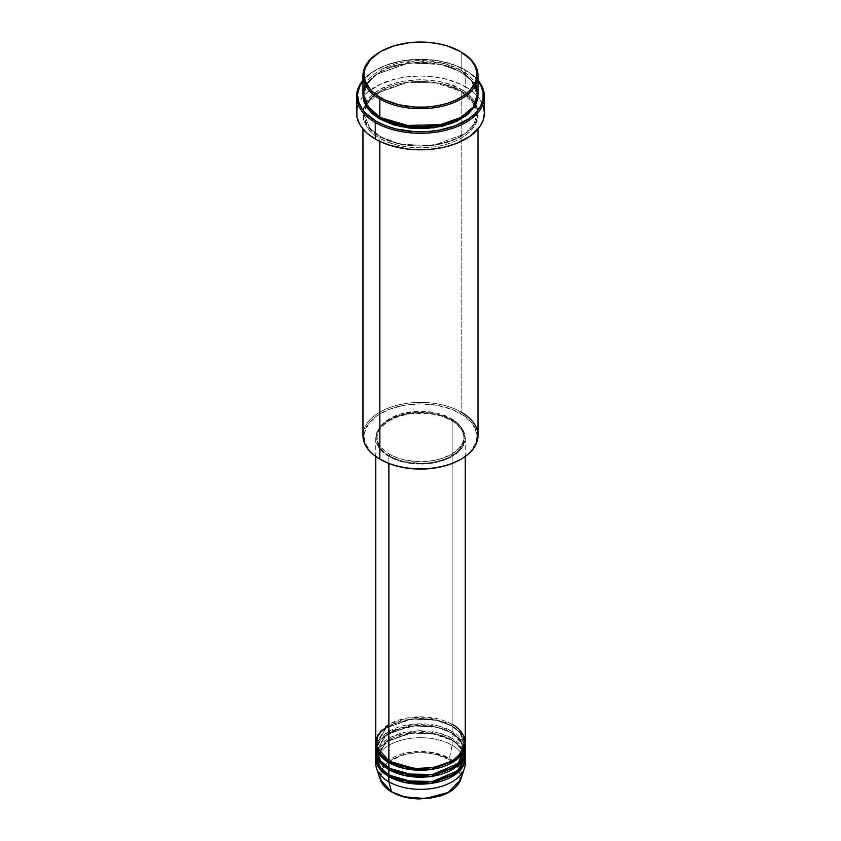 <?xml version="1.0" encoding="UTF-8"?>
<svg xmlns="http://www.w3.org/2000/svg" width="841" height="841" viewBox="0 0 841 841"><rect width="100%" height="100%" fill="white"/><g stroke="black" fill="none" stroke-linecap="round" stroke-linejoin="round"><path stroke-width="0.63" stroke-dasharray="4.21 3.15" d="M392.074 792.085A1.062 0.62 120 0 0 392.263 792.012C399.391 797.436 427.449 803.849 448.737 792.012C469.246 779.723 458.124 763.523 448.737 759.402A1.062 0.62 120 0 0 449.462 758.34L458.66 766.466L460.71 779.544A40.957 23.643 0 0 0 449.462 758.34L452.132 745.263A44.741 25.829 180 0 1 465.01 760.916M389.614 761.357A1.062 0.62 120 0 0 388.868 760.916A1.062 0.62 -60 0 1 389.614 761.357L381.089 754.388L376.821 743.528L386.114 727.98L411.154 718.887L435.985 719.949L451.386 725.699A1.062 0.62 -60 0 1 452.132 724.385L426.829 717.079L407.475 717.941L388.868 724.385M389.614 768.317A1.062 0.62 120 0 0 388.868 767.875A1.062 0.62 -60 0 1 389.614 768.317L381.089 761.347L376.821 750.487L386.114 734.939L411.154 725.846L435.985 726.908L451.386 732.648A1.062 0.62 -60 0 1 452.132 731.344L452.132 726.13A44.741 25.829 180 0 0 404.079 720.369A44.741 25.829 180 0 0 375.78 743.528L386.093 727.885L411.722 719.066L436.647 720.306L452.132 726.13A1.062 0.62 -60 0 1 451.386 725.699L435.985 719.949L411.154 718.887L386.114 727.98L376.821 743.528L380.941 754.209L389.246 761.137M465.241 749.615A44.741 25.829 0 0 0 452.132 731.344L437.204 725.646L413.267 724.122L387.796 731.985L375.99 747.008M376.4 747.008L389.583 732.679L414.771 725.73L437.751 727.518L452.132 733.089A44.741 25.829 180 0 0 404.079 727.328A44.741 25.829 180 0 0 375.78 750.487L376.169 747.87M389.614 775.276A1.062 0.62 120 0 0 388.868 774.834A1.062 0.62 -60 0 1 389.614 775.276L381.089 768.306L376.821 757.447L386.114 741.899L411.154 732.805L435.985 733.867L451.386 739.607A1.062 0.62 -60 0 1 452.132 738.303L452.132 733.089A1.062 0.62 -60 0 1 451.386 732.648L435.985 726.908L411.154 725.846L386.114 734.939L376.821 750.487L380.941 761.168L389.246 768.096M465.241 756.574A44.741 25.829 0 0 0 452.132 738.303L438.539 732.932L416.989 730.818L392.411 736.464L377.409 749.615M377.02 750.487L375.99 753.967M465.241 763.533A44.741 25.829 0 0 0 452.132 745.263L452.132 740.048A44.741 25.829 180 0 0 404.079 734.288A44.741 25.829 180 0 0 375.78 757.447L386.093 741.794L411.722 732.984L436.647 734.225L452.132 740.048A1.062 0.62 -60 0 1 451.386 739.607L435.985 733.867L411.154 732.805L386.114 741.899L376.821 757.447L380.941 768.127L389.246 775.055M478.024 435.617A57.524 33.209 0 0 0 461.173 412.132L460.426 413.436A56.463 32.599 0 0 0 380.574 413.436A56.463 32.599 0 0 0 380.574 459.533L370.702 451.848L365.12 442.839L364.037 436.49L364.311 433.294L368.337 424.011L376.852 415.801L389.131 409.378L404.111 405.288L420.5 403.89L436.889 405.288L451.869 409.378L464.148 415.801L472.663 424.011L476.689 433.294L476.963 436.49L475.88 442.839L470.298 451.848L460.426 459.533A56.463 32.599 0 0 0 460.426 413.436L461.173 412.132L461.173 91.175A1.062 0.62 -60 0 1 460.426 90.733L440.516 83.312L408.421 81.945L376.043 93.698L366.886 103.559L364.037 113.787L369.556 127.832L380.574 136.841A1.062 0.62 -60 0 1 379.827 138.145C366.287 132.216 350.276 108.878 379.827 91.175C410.482 74.113 450.913 83.364 461.173 91.175A57.524 33.209 180 0 1 478.024 114.66A57.524 33.209 180 0 1 442.513 145.346A57.524 33.209 180 0 1 379.827 138.145L379.827 141.383L379.827 138.145A57.524 33.209 180 0 1 362.976 114.66A57.524 33.209 180 0 1 398.487 83.974A57.524 33.209 180 0 1 461.173 91.175L461.173 412.132A57.524 33.209 0 0 0 398.487 404.931A57.524 33.209 0 0 0 362.976 435.617M484.416 112.915A63.916 36.899 0 0 0 477.982 96.789A63.916 36.899 0 0 0 465.693 86.823L465.693 70.297A63.916 36.899 180 0 1 478.024 80.305A63.916 36.899 0 0 0 465.693 70.297L464.947 69.866A62.854 36.289 180 0 1 478.024 80.904M380.574 117.698A1.062 0.62 120 0 0 379.827 117.267A1.062 0.62 -60 0 1 380.574 117.698L369.556 108.699L364.037 94.655L366.886 84.426L376.043 74.555L408.421 62.812L440.516 64.168L460.426 71.601A1.062 0.62 -60 0 1 461.173 70.297L443.754 63.401L416.148 60.668L384.6 67.837L365.194 84.647M362.997 94.655L366.35 84.31L376.022 74.46L408.989 62.98L441.178 64.526L461.173 72.042A1.062 0.62 -60 0 1 460.426 71.601L440.516 64.168L408.421 62.812L376.043 74.555L366.886 84.426L364.037 94.655L369.399 108.521L380.206 117.488M460.426 90.733A1.062 0.62 -60 0 1 461.173 89.43C450.913 81.619 410.482 72.368 379.827 89.43C350.276 107.133 366.287 130.481 379.827 136.4A1.062 0.62 -60 0 1 380.574 136.841L369.556 127.832L364.037 113.787L366.886 103.559L376.043 93.698L408.421 81.945L440.516 83.312L460.426 90.733L471.444 99.743L476.963 113.787L474.114 124.016L464.957 133.887L432.579 145.63L400.484 144.263L380.574 136.841A1.062 0.62 120 0 0 379.827 136.4L393.378 142.213L409.273 145.493L420.5 146.134L431.727 145.493L447.622 142.213L461.173 136.4L471.233 128.578L475.543 122.555L477.751 116.174L477.751 109.666L476.921 106.439L473.651 100.205L468.332 94.465L461.173 89.43L447.622 83.627L437.194 81.135L420.5 79.706L403.806 81.135L393.378 83.627L379.827 89.43L372.668 94.465L367.349 100.205L363.249 109.666L363.249 116.174L367.349 125.624L372.668 131.375L379.827 136.4C390.087 144.21 430.518 153.461 461.173 136.4C490.724 118.697 474.713 95.359 461.173 89.43A1.062 0.62 120 0 0 461.173 91.175C474.713 97.104 490.724 120.442 461.173 138.145C430.518 155.207 390.087 145.956 379.827 138.145A1.062 0.62 120 0 0 380.574 136.841L400.484 144.263L432.579 145.63L464.957 133.887L474.114 124.016L476.963 113.787L471.444 99.743L460.426 90.733M465.241 742.656A44.741 25.829 0 0 0 452.132 724.385A1.062 0.62 120 0 0 451.386 725.699L459.911 732.658L464.179 743.528L461.204 752.674L451.754 761.137L461.204 752.674L464.179 743.528L459.911 732.658L451.386 725.699A1.062 0.62 120 0 0 452.132 726.13A44.741 25.829 180 0 1 465.22 743.528L460.616 732.953L452.132 726.13L452.132 731.344A44.741 25.829 0 0 0 403.375 725.751A44.741 25.829 0 0 0 375.759 749.615M388.868 456.495L388.868 463.486L388.868 456.495L399.412 461.005L411.775 463.559L424.884 463.927L437.625 462.087L448.884 458.187L457.704 452.574L463.317 445.719L465.241 438.224A44.741 25.829 180 0 1 437.625 462.087A44.741 25.829 180 0 1 388.868 456.495A44.741 25.829 180 0 1 375.759 438.224L376.621 443.26L379.165 448.106L383.296 452.574L388.868 456.495M452.132 419.964A44.741 25.829 180 0 1 465.241 438.224L464.379 433.189L461.835 428.342L457.704 423.875L452.132 419.964L445.362 416.747L437.625 414.361L420.5 412.395L403.375 414.361L395.638 416.747L388.868 419.964L383.296 423.875L379.165 428.342L376.621 433.189L375.759 438.224A44.741 25.829 180 0 1 403.375 414.361A44.741 25.829 180 0 1 452.132 419.964L452.132 724.385L452.132 419.964M389.614 454.319L389.614 456.053A43.679 25.219 0 0 0 437.215 461.52A43.679 25.219 0 0 0 464.179 438.224A43.679 25.219 0 0 0 451.386 420.395L451.386 418.65A43.679 25.219 180 0 1 464.179 436.49A43.679 25.219 180 0 1 437.215 459.785A43.679 25.219 180 0 1 389.614 454.319L396.237 457.451L403.785 459.785L416.221 461.583L429.026 461.215L441.094 458.723L451.386 454.319L459.018 448.369L462.298 443.806L463.969 438.96L463.338 431.57L459.018 424.6L454.266 420.489L448.211 416.989L437.215 413.183L424.779 411.386L416.221 411.386L399.906 414.245L389.614 418.65L384.179 422.476L378.702 429.162L377.031 434.009L377.031 438.96L378.702 443.806L384.179 450.492L389.614 454.319A43.679 25.219 180 0 1 376.821 436.49A43.679 25.219 180 0 1 403.785 413.183A43.679 25.219 180 0 1 451.386 418.65L451.386 420.395A43.679 25.219 0 0 0 403.785 414.928A43.679 25.219 0 0 0 376.821 438.224A43.679 25.219 0 0 0 389.614 456.053L389.614 454.319M478.024 93.782A57.524 33.209 0 0 0 461.173 70.297L461.173 52.037L461.173 70.297A57.524 33.209 0 0 0 398.487 63.096A57.524 33.209 0 0 0 362.976 93.782M465.01 747.008L452.132 731.344A1.062 0.62 120 0 0 451.386 732.648L459.911 739.617L464.179 750.487L461.204 759.633L451.754 768.096L461.204 759.633L464.179 750.487L459.911 739.617L451.386 732.648A1.062 0.62 120 0 0 452.132 733.089L452.132 738.303A1.062 0.62 120 0 0 451.386 739.607L459.911 746.577L464.179 757.447L461.204 766.582L451.754 775.055L461.204 766.582L464.179 757.447L459.911 746.577L451.386 739.607A1.062 0.62 120 0 0 452.132 740.048A44.741 25.829 180 0 1 465.22 757.447L460.616 746.871L452.132 740.048L452.132 745.263A44.741 25.829 0 0 0 403.375 739.67A44.741 25.829 0 0 0 375.759 763.533M452.132 733.089A44.741 25.829 180 0 1 465.22 750.487L460.616 739.912L452.132 733.089M465.01 753.967L452.132 738.303A44.741 25.829 0 0 0 403.375 732.711A44.741 25.829 0 0 0 375.759 756.574M375.99 760.916A44.741 25.829 180 0 1 405.488 739.197A44.741 25.829 180 0 1 452.132 745.263L449.462 758.34A40.957 23.643 0 0 0 401.294 754.177A40.957 23.643 0 0 0 380.29 779.544L384.39 763.912L407.443 752.653L433.409 752.621L449.462 758.34A1.062 0.62 -60 0 1 448.737 759.402L435.775 754.409L428.29 753.094L416.589 752.769L401.683 755.376L392.263 759.402L387.302 762.903L382.287 769.021L380.763 773.447L380.763 777.967L382.287 782.403L385.283 786.577L392.263 792.012L405.225 797.005M424.411 798.645L428.29 798.319M435.775 797.005L445.835 793.526L451.365 790.33L455.717 786.577L459.659 780.206L460.237 773.447L458.713 769.021L455.717 764.837L448.737 759.402C441.609 753.988 413.551 747.565 392.263 759.402C371.754 771.691 382.876 787.891 392.263 792.012A1.062 0.62 -60 0 1 391.738 792.064M380.206 51.816A57.524 33.209 180 0 1 461.173 52.037A57.524 33.209 0 0 0 379.827 52.037M478.571 81.64L469.089 72.505L455.423 65.346L438.75 60.794L420.5 59.238L402.25 60.794L385.577 65.346L371.911 72.505L362.429 81.64M362.976 95.527L364.079 89.041L367.349 82.817L372.668 77.067L379.827 72.042L388.542 67.911L398.487 64.841L409.273 62.949L420.5 62.308L431.727 62.949L442.513 64.841L452.458 67.911L461.173 72.042L468.332 77.067L473.651 82.817L476.921 89.041L478.024 95.527M362.976 80.904A62.854 36.289 180 0 1 376.053 69.866A62.854 36.289 180 0 1 464.947 69.866L465.693 70.297A63.916 36.899 0 0 0 375.307 70.297A63.916 36.899 0 0 0 362.976 80.305A63.916 36.899 180 0 1 465.693 70.297L465.693 86.823A63.916 36.899 0 0 0 363.018 96.789A63.916 36.899 0 0 0 356.584 112.915M357.814 105.714L361.451 98.796L367.359 92.415L379.953 84.394L396.037 78.823L408.032 76.72L420.5 76.016L432.968 76.72L444.963 78.823L461.047 84.394L473.641 92.415L479.549 98.796L483.186 105.714M451.386 420.395L456.821 424.211L462.298 430.907L463.969 435.754L463.969 440.695L462.298 445.541L456.821 452.237L448.211 457.714L441.094 460.458L429.026 462.96L420.5 463.444L403.785 461.52L392.789 457.714L386.734 454.224L381.982 450.114L377.662 443.144L377.031 435.754L378.702 430.907L381.982 426.334L389.614 420.395L399.906 415.99L411.974 413.488L429.026 413.488L441.094 415.99L451.386 420.395M452.132 724.385A44.741 25.829 0 0 0 403.375 718.792A44.741 25.829 0 0 0 375.759 742.656M475.806 84.647L461.173 70.297A1.062 0.62 120 0 0 460.426 71.601L471.444 80.599L476.963 94.655L473.094 106.513L460.794 117.488L473.094 106.513L476.963 94.655L471.444 80.599L460.426 71.601A1.062 0.62 120 0 0 461.173 72.042L472.148 80.904L478.003 94.655M380.574 459.533L379.827 459.102A57.524 33.209 180 0 1 379.827 412.132A57.524 33.209 180 0 1 461.173 412.132M460.426 51.595L461.173 52.037M389.394 760.863C377.462 753.389 376.642 746.314 376.821 743.528C374.445 722.745 426.545 709.899 451.606 726.182C463.444 733.594 464.369 740.648 464.179 743.528C466.555 764.311 414.455 777.158 389.394 760.863M464.169 750.014L464.179 750.487C466.555 771.271 414.455 784.106 389.394 767.822C377.462 760.348 376.642 753.273 376.821 750.487C374.445 729.704 426.545 716.858 451.606 733.142L462.729 744.201L464.043 748.585M378.261 751.171L389.478 740.048L409.168 733.531L431.948 733.552L451.606 740.101C463.444 747.512 464.369 754.566 464.179 757.447C466.555 778.23 414.455 791.066 389.394 774.782C377.462 767.307 376.642 760.232 376.821 757.447L377.84 752.169M465.693 70.297L464.947 69.866M380.353 117.214C373.362 113.125 368.568 108.373 365.972 102.949L364.037 94.655C361.073 67.543 428.258 51.101 460.647 72.095C467.68 76.205 472.495 80.999 475.07 86.455L476.963 94.655C479.927 121.756 412.742 138.208 380.353 117.214M474.723 104.873L460.647 91.227L435.585 82.817L406.529 82.649L381.173 90.765L366.277 104.873M365.814 105.829L364.037 113.787L365.972 122.092C368.568 127.506 373.362 132.258 380.353 136.347C412.742 157.341 479.927 140.899 476.963 113.787L475.186 105.829M465.241 438.224L465.241 456.495M464.179 436.49L464.179 438.224M478.024 114.66L478.024 128.999M362.976 114.66L362.976 128.999M376.821 436.49L376.821 438.224M375.759 438.224L375.759 456.495M375.307 70.297L376.053 69.866"/><path stroke-width="1.26" d="M465.01 760.916A44.741 25.829 180 0 1 464.432 768.422A44.741 25.829 180 0 1 433.609 788.227A44.741 25.829 180 0 1 388.868 781.794L391.538 791.78A40.957 23.643 0 0 0 432.505 797.667A40.957 23.643 0 0 0 460.71 779.544L448.274 792.443L425.315 798.551L404.553 796.847L391.538 791.78A1.062 0.62 120 0 0 392.074 792.085M388.868 724.385L377.693 735.139L376.211 746.303L388.868 760.916A44.741 25.829 0 0 0 437.625 766.519A44.741 25.829 0 0 0 465.241 742.656L465.241 456.495M389.246 761.137L389.614 761.357A1.062 0.62 -60 0 1 388.868 762.661L379.88 755.218L375.78 743.528A44.741 25.829 180 0 0 375.759 744.39L375.759 749.615A44.741 25.829 0 0 0 388.868 767.875A44.741 25.829 0 0 0 437.625 773.478A44.741 25.829 0 0 0 465.241 749.615L465.241 744.39A44.741 25.829 180 0 1 437.625 768.264A44.741 25.829 180 0 1 388.868 762.661L388.868 767.875L388.868 762.661A44.741 25.829 180 0 1 375.759 744.39M375.99 747.008L379.396 759.822L388.868 767.875L405.541 773.962L432.516 774.498L458.072 763.639L465.01 747.008M389.246 768.096L389.614 768.317A1.062 0.62 -60 0 1 388.868 769.62L379.88 762.177L375.78 750.487A44.741 25.829 180 0 0 375.759 751.349L375.759 756.574A44.741 25.829 0 0 0 388.868 774.834A44.741 25.829 0 0 0 437.625 780.437A44.741 25.829 0 0 0 465.241 756.574L465.241 751.349A44.741 25.829 180 0 1 437.625 775.223A44.741 25.829 180 0 1 388.868 769.62L388.868 774.834L388.868 769.62A44.741 25.829 180 0 1 375.759 751.349M376.169 747.87L376.4 747.008M377.409 749.615L377.02 750.487M375.99 753.967L379.396 766.782L388.868 774.834L405.541 780.921L432.516 781.457L458.072 770.598L465.01 753.967M389.246 775.055L389.614 775.276A1.062 0.62 -60 0 1 388.868 776.579L379.88 769.137L375.78 757.447A44.741 25.829 180 0 0 375.759 758.309L375.759 763.533A44.741 25.829 0 0 0 388.868 781.794A44.741 25.829 0 0 0 437.625 787.397A44.741 25.829 0 0 0 465.241 763.533L465.241 758.309A44.741 25.829 180 0 1 437.625 782.172A44.741 25.829 180 0 1 388.868 776.579L388.868 781.794L388.868 776.579A44.741 25.829 180 0 1 375.759 758.309M365.194 84.647L363.049 95.464L366.234 104.799L379.827 117.267L379.827 98.996L380.574 97.693A56.463 32.599 180 0 1 380.574 51.595A56.463 32.599 180 0 1 460.426 51.595L447.118 45.898L436.889 43.459L426.03 42.208L409.483 42.681L393.882 45.898L380.574 51.595L370.702 59.28L365.12 68.289L364.037 74.649L365.12 81.009L370.702 90.008L376.852 95.327L384.684 99.848L398.897 104.768L414.97 107.091L426.03 107.091L436.889 105.84L447.118 103.39L456.316 99.848L464.148 95.327L470.298 90.008L475.88 81.009L476.963 74.649L476.689 71.453L474.524 65.188L470.298 59.28L460.426 51.595A56.463 32.599 180 0 1 460.426 97.693A56.463 32.599 180 0 1 380.574 97.693L379.827 98.996A57.524 33.209 0 0 0 461.173 98.996A57.524 33.209 0 0 0 461.173 52.037L461.173 52.037A57.524 33.209 180 0 1 478.024 75.522A57.524 33.209 180 0 1 442.513 106.197A57.524 33.209 180 0 1 379.827 98.996L379.827 117.267A57.524 33.209 0 0 0 442.513 124.468A57.524 33.209 0 0 0 478.024 93.782L478.024 75.522M461.173 412.132A57.524 33.209 180 0 1 461.173 459.102A57.524 33.209 180 0 1 379.827 459.102L380.574 459.533A56.463 32.599 0 0 0 460.426 459.533L451.869 463.591L442.103 466.597L431.517 468.458L420.5 469.078L409.483 468.458L398.897 466.597L389.131 463.591L379.827 459.102A57.524 33.209 0 0 0 442.513 466.303A57.524 33.209 0 0 0 478.024 435.617L478.024 128.999M375.307 122.481A63.916 36.899 0 0 0 457.546 126.465A63.916 36.899 0 0 0 478.024 80.305A63.916 36.899 180 0 1 484.416 96.389A63.916 36.899 180 0 1 444.963 130.481A63.916 36.899 180 0 1 375.307 122.481L375.307 139.007A63.916 36.899 0 0 0 444.963 147.007A63.916 36.899 0 0 0 484.416 112.915L483.186 120.116L479.549 127.044L469.909 136.326L456.011 143.601L444.963 147.007L432.968 149.109L420.5 149.824L408.032 149.109L390.371 145.461L379.953 141.446L375.307 139.007L375.307 122.481A63.916 36.899 180 0 1 356.584 96.389A63.916 36.899 180 0 1 362.976 80.305A63.916 36.899 0 0 0 375.307 122.481L376.053 121.178L375.307 122.481M478.024 80.904A62.854 36.289 180 0 1 455.99 125.467A62.854 36.289 180 0 1 376.053 121.178L385.577 125.698L396.447 129.051L414.34 131.638L426.66 131.638L438.75 130.25L455.423 125.698L469.089 118.539L475.932 112.631L480.642 106.061L483.049 99.08L483.049 91.963L480.642 84.994L478.024 80.904M380.574 117.698A1.062 0.62 -60 0 1 379.827 119.002L368.337 109.53L362.997 94.655L364.079 102.003L367.349 108.237L372.668 113.977L379.827 119.002A1.062 0.62 120 0 0 380.574 117.698L412.721 126.938L437.299 125.772L460.794 117.488L437.299 125.772L412.721 126.938L380.206 117.488M389.614 761.357L414.529 768.506L433.578 767.581L451.754 761.137L433.578 767.581L414.529 768.506L389.614 761.357A1.062 0.62 120 0 1 388.868 762.661L404.931 768.611L430.865 769.526L456.537 759.707L465.22 743.528A44.741 25.829 180 0 1 465.241 744.39M388.868 463.486L388.868 760.916L388.868 463.486M379.827 141.383L379.827 459.102L379.827 141.383M389.614 775.276L414.529 782.424L433.578 781.499L451.754 775.055L433.578 781.499L414.529 782.424L389.614 775.276A1.062 0.62 120 0 1 388.868 776.579L404.931 782.529L430.865 783.444L456.537 773.625L465.22 757.447A44.741 25.829 180 0 1 465.241 758.309M389.614 768.317L414.529 775.465L433.578 774.54L451.754 768.096L433.578 774.54L414.529 775.465L389.614 768.317A1.062 0.62 120 0 1 388.868 769.62L404.931 775.57L430.865 776.485L456.537 766.666L465.22 750.487A44.741 25.829 180 0 1 465.241 751.349M464.432 768.422L460.71 779.544C457.946 786.913 451.091 792.401 440.158 796.017L419.627 798.95C408.831 798.74 399.538 796.438 391.738 792.064A1.062 0.62 -60 0 1 391.538 791.78L380.29 779.544A40.957 23.643 0 0 0 391.538 791.78L388.868 781.794A44.741 25.829 180 0 1 376.568 768.422A44.741 25.829 180 0 1 375.99 760.916M404.794 796.9L412.71 798.319L424.411 798.645M428.29 798.319L435.775 797.005M380.574 51.595L379.827 52.037A57.524 33.209 0 0 0 379.827 98.996A57.524 33.209 180 0 1 362.976 75.522A57.524 33.209 180 0 1 380.206 51.816M362.976 75.522L362.976 93.782A57.524 33.209 0 0 0 379.827 117.267L403.522 125.519L441.819 124.626L460.595 117.603L473.325 106.933L477.972 95.17L475.806 84.647M362.976 80.904L360.358 84.994L357.951 91.963L357.646 95.527L358.855 102.602L362.429 109.404L365.068 112.631L376.053 121.178A62.854 36.289 180 0 1 362.976 80.904M478.003 94.655L477.751 98.775L475.543 105.167L468.332 113.977L456.989 121.199L442.513 126.203L426.135 128.578L409.273 128.095L393.378 124.815L379.827 119.002L400.4 126.644L433.599 127.864L451.701 123.427L466.597 115.385L475.564 105.136L478.003 94.655M356.584 96.389L356.584 112.915A63.916 36.899 0 0 0 375.307 139.007L367.359 133.425L361.451 127.044L359.338 123.627L356.889 116.531L356.889 109.298L357.814 105.714M483.186 105.714L484.416 112.915L484.416 96.389M362.976 128.999L362.976 435.617A57.524 33.209 0 0 0 379.827 459.102L379.827 459.102M375.759 456.495L375.759 742.656A44.741 25.829 0 0 0 388.868 760.916C396.847 767.003 428.29 774.193 452.132 760.916C475.123 747.155 462.666 729 452.132 724.385M378.261 751.171L377.84 752.169M461.173 459.102L460.426 459.533M366.277 104.873L365.814 105.829M376.568 768.422L380.29 779.544C382.003 784.453 385.819 788.627 391.738 792.064M475.186 105.829L474.723 104.873M464.169 750.014L464.043 748.585"/></g></svg>
